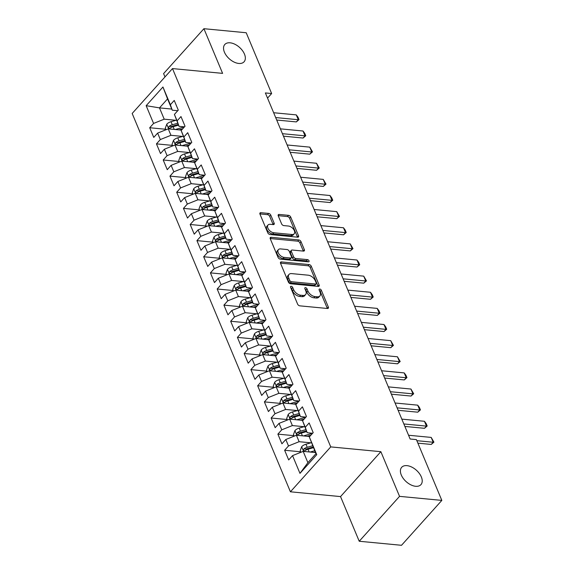 <?xml version="1.0" encoding="UTF-8"?>
<svg xmlns="http://www.w3.org/2000/svg" width="574" height="574" viewBox="0 0 574 574"><rect width="100%" height="100%" fill="white"/><g stroke="black" fill="none" stroke-linecap="round" stroke-linejoin="round"><path stroke-width="0.86" d="M291.183 286.29A1.392 0.825 41.9 0 0 290.609 286.469A1.392 0.825 41.9 0 0 290.566 287.294L297.605 304.112A1.987 1.177 41.9 0 0 299.8 305.842L327.474 308.489A1.987 1.177 41.9 0 0 328.292 308.231A1.987 1.177 41.9 0 0 328.35 307.054L321.318 290.236A1.392 0.825 41.9 0 0 319.775 289.023A1.392 0.825 41.9 0 0 319.201 289.203A1.392 0.825 41.9 0 0 319.166 290.028L320.07 292.202A6.357 3.76 41.9 0 1 319.883 295.983A6.357 3.76 41.9 0 1 317.271 296.801L314.968 296.579A6.357 3.76 41.9 0 1 307.929 291.047L307.018 288.866A1.392 0.825 41.9 0 0 305.476 287.653A1.392 0.825 41.9 0 0 304.909 287.832A1.392 0.825 41.9 0 0 304.866 288.657L305.777 290.839A6.357 3.76 41.9 0 1 305.583 294.613A6.357 3.76 41.9 0 1 302.979 295.431L300.668 295.208A6.357 3.76 41.9 0 1 293.63 289.676L292.718 287.502A1.392 0.825 41.9 0 0 291.183 286.29M238.755 63.456A12.951 7.67 41.9 0 0 244.079 61.791A12.951 7.67 41.9 0 0 242.465 50.62A12.951 7.67 41.9 0 0 230.124 42.813A12.951 7.67 41.9 0 0 224.807 44.485A12.951 7.67 41.9 0 0 226.414 55.649A12.951 7.67 41.9 0 0 238.755 63.456M415.626 486.286A12.951 7.67 41.9 0 0 420.95 484.621A12.951 7.67 41.9 0 0 419.336 473.45A12.951 7.67 41.9 0 0 406.995 465.643A12.951 7.67 41.9 0 0 401.678 467.308A12.951 7.67 41.9 0 0 403.285 478.479A12.951 7.67 41.9 0 0 415.626 486.286M270.799 215.164A1.987 1.177 41.9 0 0 268.603 213.435L260.84 212.689A1.987 1.177 41.9 0 0 260.022 212.947A1.987 1.177 41.9 0 0 259.965 214.124L267.778 232.8A1.987 1.177 41.9 0 0 269.974 234.529L297.648 237.177A1.987 1.177 41.9 0 0 298.458 236.926A1.987 1.177 41.9 0 0 298.523 235.742L290.709 217.065A1.987 1.177 41.9 0 0 288.507 215.336L279.129 214.439A1.987 1.177 41.9 0 0 278.318 214.698A1.987 1.177 41.9 0 0 278.254 215.874L281.597 223.867A1.987 1.177 41.9 0 0 283.8 225.596L288.449 226.041A5.317 3.143 41.9 0 1 293.515 229.241A5.317 3.143 41.9 0 1 294.175 233.826A5.317 3.143 41.9 0 1 291.994 234.508L273.776 232.771A5.317 3.143 41.9 0 1 268.711 229.564A5.317 3.143 41.9 0 1 268.051 224.986A5.317 3.143 41.9 0 1 270.232 224.298L273.267 224.592A1.987 1.177 41.9 0 0 274.085 224.334A1.987 1.177 41.9 0 0 274.142 223.157L270.799 215.164L269.708 216.376A1.987 1.177 41.9 0 0 267.513 214.647L259.886 213.915M265.375 92.938L410.137 439.01L416.401 439.605L441.829 500.399L399.547 496.359L380.863 451.688L330.746 446.895L172.487 68.579L222.604 73.372L203.921 28.7L246.21 32.747L271.638 93.54L265.375 92.938M281.432 261.916A1.987 1.177 41.9 0 0 280.614 262.174A1.987 1.177 41.9 0 0 280.557 263.351L288.37 282.028A1.987 1.177 41.9 0 0 290.566 283.764L318.24 286.404A1.987 1.177 41.9 0 0 319.051 286.153A1.987 1.177 41.9 0 0 319.115 284.969L311.302 266.293A1.987 1.177 41.9 0 0 309.099 264.564L281.432 261.916L280.449 263.014M278.074 257.417L270.261 238.741A1.987 1.177 41.9 0 1 270.318 237.557A1.987 1.177 41.9 0 1 271.136 237.306L298.803 239.946A1.987 1.177 41.9 0 1 301.006 241.676L304.349 249.676A1.987 1.177 41.9 0 1 304.285 250.852A1.987 1.177 41.9 0 1 303.474 251.111L292.252 250.034A1.987 1.177 41.9 0 0 291.434 250.293A1.987 1.177 41.9 0 0 291.377 251.469L293.594 256.772A1.987 1.177 41.9 0 0 295.789 258.501L307.477 259.62A1.392 0.825 41.9 0 1 308.798 260.46A1.392 0.825 41.9 0 1 308.977 261.658A1.392 0.825 41.9 0 1 308.403 261.837L280.27 259.147A1.987 1.177 41.9 0 1 278.074 257.417M330.746 446.895L290.422 491.796L132.171 113.473L172.487 68.579M316.748 454.68L299.965 473.363L292.546 455.627L303.165 451.372L307.894 462.658L315.958 453.682L316.748 454.68L309.329 436.943L313.196 432.631L309.149 422.959L305.282 427.264L302.584 420.814L306.451 416.509L302.405 406.83L298.537 411.142L295.84 404.692L299.707 400.379L295.66 390.707L291.786 395.012L289.088 388.562L292.962 384.257L288.909 374.578L285.041 378.883L282.343 372.433L286.211 368.128L282.164 358.456L278.297 362.761L275.599 356.311L279.466 352.006L275.42 342.326L271.552 346.631L268.854 340.181L272.722 335.876L268.675 326.197L264.808 330.509L262.11 324.059L265.977 319.747L261.931 310.075L258.063 314.38L255.358 307.929L259.233 303.624L255.186 293.945L251.312 298.258L248.614 291.807L252.488 287.495L248.434 277.823L244.567 282.128L241.869 275.678L245.737 271.373L241.69 261.694L237.823 266.006L235.125 259.556L238.992 255.243L234.945 245.572L231.078 249.877L228.38 243.426L232.248 239.121L228.201 229.442L224.334 233.754L221.636 227.304L225.503 222.992L221.456 213.32L217.589 217.625L214.884 211.175L218.759 206.87L214.712 197.191L210.837 201.503L208.14 195.045L212.014 190.74L207.96 181.068L204.093 185.373L201.395 178.923L205.262 174.618L201.216 164.939L197.348 169.244L194.651 162.794L198.518 158.489L194.471 148.81L190.604 153.122L187.906 146.671L191.773 142.359L187.727 132.687L183.859 136.992L181.162 130.542L185.029 126.237L180.982 116.558L177.115 120.87L174.41 114.42L178.284 110.108L174.238 100.436L170.363 104.741L172.272 110.194L167.551 98.907L159.486 107.883L164.207 119.177L175.967 120.296M300.647 451.795L284.632 450.26L288.679 459.939L292.546 455.627M284.632 450.26L288.5 445.955L285.802 439.505L296.421 435.25L309.709 436.52M293.902 435.666L277.881 434.131L281.927 443.81L285.802 439.505M277.881 434.131L281.755 429.826L279.057 423.375L289.676 419.12L302.964 420.39M287.158 419.537L271.136 418.008L275.183 427.68L279.057 423.375M271.136 418.008L275.003 413.703L272.306 407.253L282.932 402.998L296.213 404.268M280.413 403.414L264.392 401.879L268.438 411.558L272.306 407.253M264.392 401.879L268.259 397.574L265.561 391.124L276.187 386.869L289.468 388.139M273.669 387.285L257.647 385.757L261.694 395.429L265.561 391.124M257.647 385.757L261.514 381.445L258.817 374.994L269.443 370.739L282.724 372.017M266.924 371.163L250.903 369.627L254.949 379.306L258.817 374.994M250.903 369.627L254.77 365.322L252.072 358.872L262.691 354.617L275.979 355.887M260.173 355.033L244.158 353.505L248.205 363.177L252.072 358.872M244.158 353.505L248.025 349.193L245.328 342.743L255.947 338.488L269.235 339.758M253.428 338.911L237.406 337.376L241.453 347.055L245.328 342.743M237.406 337.376L241.281 333.071L238.583 326.62L249.202 322.366L262.49 323.636M246.684 322.782L230.662 321.253L234.709 330.925L238.583 326.62M230.662 321.253L234.529 316.941L231.831 310.491L242.458 306.236L255.739 307.506M239.939 306.659L223.917 305.124L227.964 314.803L231.831 310.491M223.917 305.124L227.785 300.819L225.087 294.369L235.713 290.114L248.994 291.384M233.195 290.53L217.173 289.002L221.22 298.674L225.087 294.369M217.173 289.002L221.04 284.69L218.342 278.239L228.969 273.985L242.25 275.255M226.45 274.408L210.428 272.872L214.475 282.552L218.342 278.239M210.428 272.872L214.296 268.567L211.598 262.117L222.217 257.862L235.505 259.132M219.698 258.278L203.684 256.75L207.731 266.422L211.598 262.117M203.684 256.75L207.551 252.438L204.853 245.988L215.472 241.733L228.761 243.003M212.954 242.156L196.932 240.621L200.979 250.293L204.853 245.988M196.932 240.621L200.807 236.316L198.102 229.865L208.728 225.611L222.016 226.881M206.209 226.027L190.188 224.491L194.234 234.17L198.102 229.865M190.188 224.491L194.055 220.186L191.357 213.736L201.983 209.481L215.264 210.751M199.465 209.897L183.443 208.369L187.49 218.041L191.357 213.736M183.443 208.369L187.311 204.057L184.613 197.607L195.239 193.352L208.52 194.629M192.721 193.775L176.699 192.24L180.745 201.919L184.613 197.607M176.699 192.24L180.566 187.935L177.868 181.484L188.494 177.23L201.775 178.5M185.976 177.646L169.954 176.118L174.001 185.789L177.868 181.484M169.954 176.118L173.822 171.805L171.124 165.355L181.743 161.1L195.031 162.37M179.224 161.524L163.21 159.988L167.256 169.667L171.124 165.355M163.21 159.988L167.077 155.683L164.379 149.233L174.998 144.978L188.286 146.248M172.48 145.394L156.458 143.866L160.505 153.538L164.379 149.233M156.458 143.866L160.333 139.554L157.628 133.103L168.254 128.849L181.542 130.119M165.735 129.272L149.714 127.737L153.76 137.416L157.628 133.103M149.714 127.737L153.581 123.432L146.162 105.688L162.944 87.004L170.363 104.741M184.484 126.847L179.016 126.323L174.41 114.42M177.115 120.87L179.016 126.323M171.798 109.067L159.486 107.883L146.162 105.688M153.581 123.432L164.207 119.177M191.228 142.969L185.761 142.445L181.162 130.542M183.859 136.992L185.761 142.445M168.254 128.849L170.952 135.299L182.711 136.425M160.333 139.554L170.952 135.299M197.973 159.098L192.505 158.575L187.906 146.671M190.604 153.122L192.505 158.575M174.998 144.978L177.696 151.428L189.456 152.555M167.077 155.683L177.696 151.428M204.717 175.221L199.257 174.697L194.651 162.794M197.348 169.244L199.257 174.697M181.743 161.1L184.448 167.551L196.2 168.677M173.822 171.805L184.448 167.551M211.462 191.35L206.001 190.826L201.395 178.923M204.093 185.373L206.001 190.826M188.494 177.23L191.192 183.68L202.945 184.806M180.566 187.935L191.192 183.68M218.213 207.472L212.746 206.956L208.14 195.045M210.837 201.503L212.746 206.956M195.239 193.352L197.937 199.802L209.697 200.929M187.311 204.057L197.937 199.802M224.958 223.602L219.49 223.078L214.884 211.175M217.589 217.625L219.49 223.078M201.983 209.481L204.681 215.932L216.441 217.058M194.055 220.186L204.681 215.932M231.702 239.724L226.235 239.207L221.636 227.304M224.334 233.754L226.235 239.207M208.728 225.611L211.426 232.061L223.186 233.18M200.807 236.316L211.426 232.061M238.447 255.853L232.979 255.33L228.38 243.426M231.078 249.877L232.979 255.33M215.472 241.733L218.17 248.183L229.93 249.31M207.551 252.438L218.17 248.183M245.191 271.983L239.731 271.459L235.125 259.556M237.823 266.006L239.731 271.459M222.217 257.862L224.922 264.313L236.675 265.432M214.296 268.567L224.922 264.313M251.936 288.105L246.476 287.581L241.869 275.678M244.567 282.128L246.476 287.581M228.969 273.985L231.666 280.435L243.419 281.561M221.04 284.69L231.666 280.435M258.687 304.234L253.22 303.711L248.614 291.807M251.312 298.258L253.22 303.711M235.713 290.114L238.411 296.564L250.171 297.684M227.785 300.819L238.411 296.564M265.432 320.357L259.965 319.833L255.358 307.929M258.063 314.38L259.965 319.833M242.458 306.236L245.155 312.687L256.915 313.813M234.529 316.941L245.155 312.687M272.176 336.486L266.709 335.962L262.11 324.059M264.808 330.509L266.709 335.962M249.202 322.366L251.9 328.816L263.66 329.942M241.281 333.071L251.9 328.816M278.921 352.608L273.454 352.084L268.854 340.181M271.552 346.631L273.454 352.084M255.947 338.488L258.644 344.938L270.404 346.065M248.025 349.193L258.644 344.938M285.665 368.738L280.205 368.214L275.599 356.311M278.297 362.761L280.205 368.214M262.691 354.617L265.396 361.068L277.149 362.194M254.77 365.322L265.396 361.068M292.41 384.86L286.95 384.336L282.343 372.433M285.041 378.883L286.95 384.336M269.443 370.739L272.141 377.19L283.893 378.316M261.514 381.445L272.141 377.19M299.162 400.989L293.694 400.465L289.088 388.562M291.786 395.012L293.694 400.465M276.187 386.869L278.885 393.319L290.645 394.446M268.259 397.574L278.885 393.319M305.906 417.111L300.439 416.595L295.84 404.692M298.537 411.142L300.439 416.595M282.932 402.998L285.63 409.449L297.389 410.568M275.003 413.703L285.63 409.449M312.651 433.241L307.183 432.717L302.584 420.814M305.282 427.264L307.183 432.717M289.676 419.12L292.374 425.571L304.134 426.697M281.755 429.826L292.374 425.571M315.958 453.682L309.329 436.943M296.421 435.25L299.119 441.7L310.878 442.819M288.5 445.955L299.119 441.7M267.534 98.111L271.638 93.54M203.921 28.7L163.597 73.601L164.989 76.923M380.863 451.688L340.54 496.589L359.224 541.253L399.547 496.359M359.224 541.253L401.513 545.3L441.829 500.399M340.54 496.589L290.422 491.796M177.739 110.717L172.272 110.194M303.165 451.372L315.485 452.549M299.965 473.363L307.894 462.658M167.551 98.907L162.944 87.004M290.753 287.739A1.392 0.825 41.9 0 1 291.628 288.715L292.539 290.889A6.357 3.76 41.9 0 0 299.578 296.428L300.668 295.208M305.583 294.613L304.5 295.825A6.357 3.76 41.9 0 1 301.888 296.643L299.578 296.428M319.883 295.983L318.792 297.196A6.357 3.76 41.9 0 1 316.181 298.014L313.878 297.791A6.357 3.76 41.9 0 1 306.839 292.259L305.928 290.078A1.392 0.825 41.9 0 0 305.052 289.102M327.338 308.475A1.987 1.177 41.9 0 0 327.259 308.267L320.227 291.449A1.392 0.825 41.9 0 0 319.345 290.473M318.096 286.39A1.987 1.177 41.9 0 0 318.025 286.182L310.211 267.506A1.987 1.177 41.9 0 0 308.008 265.776L280.478 263.143M289.791 280.492A1.392 0.825 41.9 0 0 291.334 281.705L315.621 284.03A1.392 0.825 41.9 0 0 316.188 283.85A1.392 0.825 41.9 0 0 316.231 283.025L315.269 280.729A6.357 3.76 41.9 0 0 308.231 275.19L291.635 273.604A6.357 3.76 41.9 0 0 289.023 274.422A6.357 3.76 41.9 0 0 288.83 278.203L289.791 280.492L288.7 281.712A1.392 0.825 41.9 0 0 290.243 282.917L291.334 281.705M316.188 283.85L315.104 285.063A1.392 0.825 41.9 0 1 314.53 285.242L290.243 282.917M289.023 274.422L287.933 275.635A6.357 3.76 41.9 0 0 287.739 279.416L288.83 278.203M288.7 281.712L287.739 279.416M270.182 238.533L297.712 241.166L298.803 239.946M303.33 251.096A1.987 1.177 41.9 0 0 303.259 250.888L299.915 242.895A1.987 1.177 41.9 0 0 297.712 241.166M291.434 250.293L290.344 251.505A1.987 1.177 41.9 0 0 290.286 252.682L292.503 257.984A1.987 1.177 41.9 0 0 294.706 259.721L306.387 260.833L307.477 259.62M307.786 261.78A1.392 0.825 41.9 0 0 306.387 260.833M280.607 248.922A5.317 3.143 41.9 0 0 278.426 249.604A5.317 3.143 41.9 0 0 279.086 254.189A5.317 3.143 41.9 0 0 284.144 257.389L290.566 258.006A1.987 1.177 41.9 0 0 291.384 257.748A1.987 1.177 41.9 0 0 291.441 256.571L289.224 251.268A1.987 1.177 41.9 0 0 287.022 249.532L280.607 248.922M278.426 249.604L277.335 250.816A5.317 3.143 41.9 0 0 277.995 255.401A5.317 3.143 41.9 0 0 283.061 258.601L284.144 257.389M291.384 257.748L290.293 258.96A1.987 1.177 41.9 0 1 289.475 259.218L283.061 258.601M273.131 224.578A1.987 1.177 41.9 0 0 273.052 224.369L269.708 216.376M268.051 224.986L266.96 226.199A5.317 3.143 41.9 0 0 267.62 230.777A5.317 3.143 41.9 0 0 272.686 233.984L273.776 232.771M294.175 233.826L293.084 235.039A5.317 3.143 41.9 0 1 290.903 235.727L272.686 233.984M297.504 237.162A1.987 1.177 41.9 0 0 297.432 236.954L289.619 218.278A1.987 1.177 41.9 0 0 287.416 216.549L278.182 215.666M313.878 452.398L315.255 452.011M310.168 452.039L314.731 450.748M300.862 452.298L300.195 450.712L301.702 446.672A5.36 2.705 -22.7 0 1 305.935 444.226L311.359 442.69M312.636 445.754L307.219 447.289A5.36 2.705 157.3 0 0 303.998 448.846C303.165 450.396 303.438 451.042 304.801 450.777A5.36 2.705 -22.7 0 1 308.03 449.22L313.447 447.684M303.998 448.846L306.251 449.062A2.734 1.378 -22.7 0 1 307.147 448.71L313.16 447.01M304.141 451.006L304.801 450.777M408.566 435.25L431.189 437.41L433.922 442.145L433.212 442.253L431.246 444.434L417.886 443.157M431.189 437.41L433.212 442.253L416.853 440.681M433.922 442.145L431.246 444.434M307.133 436.269L310.886 435.207M303.424 435.917L311.883 433.521A15.484 7.799 -22.7 0 1 312.565 433.334M294.118 436.168L293.45 434.583L294.957 430.543A5.36 2.705 -22.7 0 1 299.19 428.096L304.607 426.561M305.892 429.625L300.475 431.16A5.36 2.705 157.3 0 0 297.246 432.717C296.421 434.274 296.693 434.92 298.057 434.654A5.36 2.705 -22.7 0 1 301.278 433.097L306.703 431.562M297.246 432.717L299.506 432.932A2.734 1.378 -22.7 0 1 300.403 432.588L306.416 430.88M297.397 434.877L298.057 434.654M300.389 420.146L304.134 419.085M296.679 419.788L305.138 417.391A15.484 7.799 -22.7 0 1 305.82 417.212M287.373 420.046L286.706 418.46L288.213 414.421A5.36 2.705 -22.7 0 1 292.446 411.967L297.863 410.432M299.147 413.495L293.723 415.038A5.36 2.705 157.3 0 0 290.501 416.595C289.676 418.145 289.949 418.79 291.312 418.525A5.36 2.705 -22.7 0 1 294.534 416.968L299.958 415.433M290.501 416.595L292.754 416.81A2.734 1.378 -22.7 0 1 293.658 416.459L299.671 414.758M290.652 418.755L291.312 418.525M401.814 419.12L424.444 421.287L426.166 423.598L427.178 426.016L426.468 426.123L424.502 428.304L404.878 426.432M424.444 421.287L426.468 426.123L403.845 423.956M427.178 426.016L424.502 428.304M395.07 402.998L417.7 405.158L419.422 407.475L420.433 409.893L419.723 409.994L417.757 412.182L398.126 410.302M417.7 405.158L419.723 409.994L397.093 407.834M420.433 409.893L417.757 412.182M293.644 404.017L297.389 402.955M289.927 403.666L298.394 401.269A15.484 7.799 -22.7 0 1 299.076 401.083M280.621 403.917L279.961 402.331L281.468 398.291A5.36 2.705 -22.7 0 1 285.701 395.845L291.118 394.309M292.403 397.373L286.978 398.908A5.36 2.705 157.3 0 0 283.757 400.465C282.932 402.022 283.204 402.668 284.568 402.403A5.36 2.705 -22.7 0 1 287.789 400.846L293.206 399.31M283.757 400.465L286.01 400.681A2.734 1.378 -22.7 0 1 286.914 400.336L292.927 398.629M283.9 402.625L284.568 402.403M286.9 387.895L290.645 386.833M283.183 387.536L291.649 385.14A15.484 7.799 -22.7 0 1 292.331 384.953M273.877 387.794L273.217 386.209L274.724 382.169A5.36 2.705 -22.7 0 1 278.957 379.715L284.374 378.18M285.651 381.244L280.234 382.779A5.36 2.705 157.3 0 0 277.012 384.336C276.187 385.893 276.453 386.539 277.823 386.273A5.36 2.705 -22.7 0 1 281.045 384.716L286.462 383.181M277.012 384.336L279.265 384.558A2.734 1.378 -22.7 0 1 280.169 384.207L286.182 382.506M277.156 386.503L277.823 386.273M388.325 386.869L410.948 389.036L413.689 393.764L412.971 393.872L411.013 396.053L391.382 394.18M410.948 389.036L412.971 393.872L390.349 391.705M413.689 393.764L411.013 396.053M381.581 370.747L404.204 372.906L405.933 375.224L406.944 377.642L406.227 377.742L404.268 379.931L384.637 378.051M404.204 372.906L406.227 377.742L383.604 375.583M406.944 377.642L404.268 379.931M280.148 371.765L283.9 370.704M276.438 371.414L284.898 369.017A15.484 7.799 -22.7 0 1 285.587 368.831M267.132 371.665L266.472 370.079L267.972 366.04A5.36 2.705 -22.7 0 1 272.205 363.593L277.629 362.058M278.907 365.121L273.489 366.657A5.36 2.705 157.3 0 0 270.268 368.214C269.443 369.771 269.708 370.409 271.079 370.151A5.36 2.705 -22.7 0 1 274.3 368.594L279.717 367.059M270.268 368.214L272.521 368.429A2.734 1.378 -22.7 0 1 273.425 368.085L279.438 366.377M270.411 370.374L271.079 370.151M374.836 354.617L397.459 356.784L400.193 361.512L399.482 361.62L397.524 363.801L377.893 361.929M397.459 356.784L399.482 361.62L376.86 359.453M400.193 361.512L397.524 363.801M273.403 355.643L277.156 354.581M269.694 355.284L278.153 352.888A15.484 7.799 -22.7 0 1 278.835 352.701M260.388 355.543L259.721 353.957L261.227 349.918A5.36 2.705 -22.7 0 1 265.461 347.464L270.885 345.928M272.162 348.992L266.745 350.527A5.36 2.705 157.3 0 0 263.523 352.084C262.691 353.641 262.964 354.287 264.327 354.022A5.36 2.705 -22.7 0 1 267.556 352.465L272.973 350.929M263.523 352.084L265.776 352.3A2.734 1.378 -22.7 0 1 266.673 351.955L272.686 350.255M263.667 354.251L264.327 354.022M368.092 338.488L390.715 340.655L393.448 345.39L392.738 345.491L390.772 347.679L371.148 345.799M390.715 340.655L392.738 345.491L370.115 343.331M393.448 345.39L390.772 347.679M266.659 339.514L270.411 338.452M262.949 339.162L271.409 336.759A15.484 7.799 -22.7 0 1 272.09 336.579M253.643 339.413L252.976 337.828L254.483 333.788A5.36 2.705 -22.7 0 1 258.716 331.341L264.133 329.806M265.418 332.87L260 334.405A5.36 2.705 157.3 0 0 256.772 335.962C255.947 337.519 256.219 338.158 257.582 337.899A5.36 2.705 -22.7 0 1 260.804 336.335L266.228 334.8M256.772 335.962L259.032 336.177A2.734 1.378 -22.7 0 1 259.929 335.833L265.941 334.125M256.922 338.122L257.582 337.899M259.914 323.392L263.66 322.33M256.205 323.033L264.664 320.636A15.484 7.799 -22.7 0 1 265.346 320.45M246.899 323.291L246.232 321.705L247.738 317.666A5.36 2.705 -22.7 0 1 251.972 315.212L257.389 313.677M258.673 316.74L253.249 318.276A5.36 2.705 157.3 0 0 250.027 319.833C249.202 321.39 249.475 322.036 250.838 321.77A5.36 2.705 -22.7 0 1 254.06 320.213L259.484 318.678M250.027 319.833L252.28 320.048A2.734 1.378 -22.7 0 1 253.184 319.704L259.197 317.996M250.178 322L250.838 321.77M253.17 307.262L256.915 306.2M249.453 306.911L257.92 304.507A15.484 7.799 -22.7 0 1 258.601 304.328M240.147 307.162L239.487 305.576L240.994 301.537A5.36 2.705 -22.7 0 1 245.227 299.09L250.644 297.554M251.929 300.618L246.504 302.154A5.36 2.705 157.3 0 0 243.283 303.711C242.458 305.26 242.73 305.906 244.094 305.641A5.36 2.705 -22.7 0 1 247.315 304.084L252.732 302.548M243.283 303.711L245.536 303.926A2.734 1.378 -22.7 0 1 246.44 303.574L252.452 301.874M243.426 305.87L244.094 305.641M246.425 291.133L250.171 290.071M242.709 290.781L251.175 288.385A15.484 7.799 -22.7 0 1 251.857 288.198M233.403 291.04L232.743 289.447L234.249 285.407A5.36 2.705 -22.7 0 1 238.475 282.96L243.9 281.425M245.177 284.489L239.76 286.024A5.36 2.705 157.3 0 0 236.538 287.581C235.713 289.138 235.979 289.784 237.349 289.518A5.36 2.705 -22.7 0 1 240.571 287.961L245.988 286.426M236.538 287.581L238.791 287.796A2.734 1.378 -22.7 0 1 239.695 287.452L245.708 285.744M236.682 289.748L237.349 289.518M239.674 275.011L243.426 273.949M235.964 274.652L244.424 272.255A15.484 7.799 -22.7 0 1 245.112 272.076M226.658 274.91L225.998 273.324L227.498 269.285A5.36 2.705 -22.7 0 1 231.731 266.838L237.155 265.303M238.432 268.367L233.015 269.902A5.36 2.705 157.3 0 0 229.794 271.459C228.969 273.009 229.234 273.654 230.605 273.389A5.36 2.705 -22.7 0 1 233.826 271.832L239.243 270.297M229.794 271.459L232.047 271.674A2.734 1.378 -22.7 0 1 232.951 271.323L238.963 269.622M229.937 273.619L230.605 273.389M232.929 258.881L236.682 257.819M229.22 258.53L237.679 256.133A15.484 7.799 -22.7 0 1 238.361 255.947M219.914 258.781L219.246 257.195L220.753 253.156A5.36 2.705 -22.7 0 1 224.986 250.709L230.411 249.173M231.688 252.237L226.271 253.773A5.36 2.705 157.3 0 0 223.049 255.33C222.217 256.887 222.49 257.532 223.853 257.267A5.36 2.705 -22.7 0 1 227.082 255.71L232.499 254.174M223.049 255.33L225.302 255.545A2.734 1.378 -22.7 0 1 226.199 255.2L232.212 253.493M223.193 257.496L223.853 257.267M226.185 242.759L229.937 241.697M222.475 242.4L230.935 240.004A15.484 7.799 -22.7 0 1 231.616 239.824M213.169 242.659L212.502 241.073L214.009 237.033A5.36 2.705 -22.7 0 1 218.242 234.579L223.659 233.044M224.943 236.115L219.526 237.65A5.36 2.705 157.3 0 0 216.298 239.207C215.472 240.757 215.745 241.403 217.108 241.137A5.36 2.705 -22.7 0 1 220.33 239.58L225.754 238.045M216.298 239.207L218.558 239.423A2.734 1.378 -22.7 0 1 219.455 239.071L225.467 237.371M216.448 241.367L217.108 241.137M361.34 322.366L383.97 324.525L385.692 326.843L386.704 329.261L385.993 329.368L384.028 331.55L364.404 329.677M383.97 324.525L385.993 329.368L363.371 327.202M386.704 329.261L384.028 331.55M354.596 306.236L377.218 308.403L378.948 310.713L379.959 313.139L379.249 313.239L377.283 315.427L357.652 313.548M377.218 308.403L379.249 313.239L356.619 311.079M379.959 313.139L377.283 315.427M347.851 290.114L370.474 292.274L372.203 294.591L373.215 297.009L372.497 297.117L370.539 299.298L350.908 297.418M370.474 292.274L372.497 297.117L349.875 294.95M373.215 297.009L370.539 299.298M341.107 273.985L363.729 276.151L366.47 280.88L365.753 280.987L363.794 283.169L344.163 281.296M363.729 276.151L365.753 280.987L343.13 278.828M366.47 280.88L363.794 283.169M334.362 257.862L356.985 260.022L358.707 262.34L359.719 264.757L359.008 264.865L357.05 267.046L337.419 265.166M356.985 260.022L359.008 264.865L336.386 262.698M359.719 264.757L357.05 267.046M327.618 241.733L350.24 243.9L352.974 248.628L352.264 248.736L350.298 250.917L330.674 249.044M350.24 243.9L352.264 248.736L329.641 246.569M352.974 248.628L350.298 250.917M320.866 225.611L343.496 227.77L345.218 230.088L346.23 232.506L345.519 232.606L343.553 234.795L323.93 232.915M343.496 227.77L345.519 232.606L322.897 230.447M346.23 232.506L343.553 234.795M219.44 226.63L223.186 225.568M215.731 226.278L224.19 223.882A15.484 7.799 -22.7 0 1 224.872 223.695M206.418 226.529L205.757 224.943L207.264 220.904A5.36 2.705 -22.7 0 1 211.497 218.457L216.915 216.922M218.199 219.986L212.775 221.521A5.36 2.705 157.3 0 0 209.553 223.078C208.728 224.635 209.001 225.281 210.364 225.015A5.36 2.705 -22.7 0 1 213.585 223.458L219.01 221.923M209.553 223.078L211.806 223.293A2.734 1.378 -22.7 0 1 212.71 222.949L218.723 221.241M209.704 225.238L210.364 225.015M314.122 209.481L336.744 211.648L339.485 216.376L338.775 216.484L336.809 218.665L317.178 216.793M336.744 211.648L338.775 216.484L316.145 214.317M339.485 216.376L336.809 218.665M212.696 210.507L216.441 209.445M208.979 210.149L217.446 207.752A15.484 7.799 -22.7 0 1 218.127 207.566M199.673 210.407L199.013 208.821L200.52 204.782A5.36 2.705 -22.7 0 1 204.753 202.328L210.17 200.792M211.454 203.856L206.03 205.392A5.36 2.705 157.3 0 0 202.809 206.949C201.983 208.506 202.256 209.151 203.619 208.886A5.36 2.705 -22.7 0 1 206.841 207.329L212.258 205.793M202.809 206.949L205.062 207.171A2.734 1.378 -22.7 0 1 205.966 206.819L211.978 205.119M202.952 209.115L203.619 208.886M307.377 193.359L330 195.519L331.729 197.836L332.741 200.254L332.023 200.355L330.064 202.543L310.434 200.663M330 195.519L332.023 200.355L309.4 198.195M332.741 200.254L330.064 202.543M205.951 194.378L209.697 193.316M202.235 194.026L210.701 191.63A15.484 7.799 -22.7 0 1 211.383 191.443M192.929 194.277L192.268 192.692L193.775 188.652A5.36 2.705 -22.7 0 1 198.001 186.206L203.426 184.67M204.703 187.734L199.286 189.269A5.36 2.705 157.3 0 0 196.064 190.826C195.239 192.383 195.504 193.029 196.875 192.764A5.36 2.705 -22.7 0 1 200.096 191.207L205.514 189.671M196.064 190.826L198.317 191.042A2.734 1.378 -22.7 0 1 199.221 190.697L205.234 188.989M196.208 192.986L196.875 192.764M300.632 177.23L323.255 179.397L325.996 184.125L325.279 184.232L323.32 186.414L303.689 184.541M323.255 179.397L325.279 184.232L302.656 182.066M325.996 184.125L323.32 186.414M199.2 178.256L202.952 177.194M195.49 177.897L203.949 175.501A15.484 7.799 -22.7 0 1 204.631 175.314M186.184 178.155L185.517 176.57L187.024 172.53A5.36 2.705 -22.7 0 1 191.257 170.076L196.681 168.541M197.958 171.604L192.541 173.14A5.36 2.705 157.3 0 0 189.32 174.697C188.494 176.254 188.76 176.9 190.13 176.634A5.36 2.705 -22.7 0 1 193.352 175.077L198.769 173.542M189.32 174.697L191.573 174.912A2.734 1.378 -22.7 0 1 192.477 174.568L198.489 172.867M189.463 176.864L190.13 176.634M293.888 161.1L316.511 163.267L319.244 168.003L318.534 168.103L316.575 170.291L296.945 168.412M316.511 163.267L318.534 168.103L295.911 165.943M319.244 168.003L316.575 170.291M192.455 162.126L196.208 161.064M188.746 161.775L197.205 159.371A15.484 7.799 -22.7 0 1 197.887 159.192M179.44 162.026L178.772 160.44L180.279 156.401A5.36 2.705 -22.7 0 1 184.512 153.954L189.937 152.419M191.214 155.482L185.797 157.018A5.36 2.705 157.3 0 0 182.575 158.575C181.743 160.132 182.015 160.77 183.379 160.512A5.36 2.705 -22.7 0 1 186.607 158.955L192.025 157.412M182.575 158.575L184.828 158.79A2.734 1.378 -22.7 0 1 185.725 158.446L191.738 156.738M182.719 160.734L183.379 160.512M287.144 144.978L309.766 147.138L312.5 151.873L311.79 151.981L309.824 154.162L290.2 152.289M309.766 147.138L311.79 151.981L289.167 149.814M312.5 151.873L309.824 154.162M185.711 146.004L189.463 144.942M182.001 145.645L190.46 143.249A15.484 7.799 -22.7 0 1 191.142 143.062M172.695 145.904L172.028 144.318L173.535 140.278A5.36 2.705 -22.7 0 1 177.768 137.825L183.185 136.289M184.469 139.353L179.052 140.888A5.36 2.705 157.3 0 0 175.823 142.445C174.998 144.002 175.271 144.648 176.634 144.383A5.36 2.705 -22.7 0 1 179.856 142.826L185.28 141.29M175.823 142.445L178.083 142.661A2.734 1.378 -22.7 0 1 178.98 142.316L184.993 140.616M175.974 144.612L176.634 144.383M280.392 128.849L303.022 131.016L304.744 133.326L305.755 135.751L305.045 135.851L303.079 138.04L283.456 136.16M303.022 131.016L305.045 135.851L282.422 133.692M305.755 135.751L303.079 138.04M178.966 129.875L182.711 128.813M175.257 129.523L183.716 127.119A15.484 7.799 -22.7 0 1 184.398 126.94M165.943 129.774L165.283 128.189L166.79 124.149A5.36 2.705 -22.7 0 1 171.023 121.702L176.44 120.167M177.725 123.231L172.3 124.766A5.36 2.705 157.3 0 0 169.079 126.323C168.254 127.873 168.526 128.519 169.89 128.253A5.36 2.705 -22.7 0 1 173.111 126.696L178.536 125.161M169.079 126.323L171.332 126.538A2.734 1.378 -22.7 0 1 172.236 126.187L178.249 124.486M169.23 128.483L169.89 128.253M273.647 112.726L296.27 114.886L297.999 117.204L299.011 119.622L298.301 119.729L296.335 121.91L276.704 120.031M296.27 114.886L298.301 119.729L275.671 117.562M299.011 119.622L296.335 121.91M292.539 290.889L293.63 289.676M301.888 296.643L302.979 295.431M305.928 290.078L307.018 288.866M306.839 292.259L307.929 291.047M313.878 297.791L314.968 296.579M316.181 298.014L317.271 296.801M320.227 291.449L321.318 290.236M327.259 308.267L328.35 307.054M291.628 288.715L292.718 287.502M308.008 265.776L309.099 264.564M310.211 267.506L311.302 266.293M318.025 286.182L319.115 284.969M314.53 285.242L315.621 284.03M270.153 238.397L271.136 237.306M299.915 242.895L301.006 241.676M303.259 250.888L304.349 249.676M290.286 252.682L291.377 251.469M292.503 257.984L293.594 256.772M294.706 259.721L295.789 258.501M289.475 259.218L290.566 258.006M273.052 224.369L274.142 223.157M290.903 235.727L291.994 234.508M278.146 215.53L279.129 214.439M287.416 216.549L288.507 215.336M289.619 218.278L290.709 217.065M297.432 236.954L298.523 235.742M259.857 213.786L260.84 212.689M267.513 214.647L268.603 213.435M301.666 446.773L303.61 451.415M308.03 449.22L309.171 451.946M305.935 444.226L307.219 447.289M294.921 430.644L296.858 435.286M311.732 433.155L311.883 433.521M301.278 433.097L302.419 435.824M299.19 428.096L300.475 431.16M288.177 414.521L290.114 419.164M304.988 417.025L305.138 417.391M294.534 416.968L295.675 419.694M292.446 411.967L293.723 415.038M281.425 398.392L283.369 403.034M298.236 400.903L298.394 401.269M287.789 400.846L288.93 403.565M285.701 395.845L286.978 398.908M274.681 382.27L276.625 386.912M291.492 384.774L291.649 385.14M281.045 384.716L282.186 387.443M278.957 379.715L280.234 382.779M267.936 366.14L269.88 370.782M284.747 368.651L284.898 369.017M274.3 368.594L275.441 371.313M272.205 363.593L273.489 366.657M261.192 350.018L263.136 354.66M278.003 352.522L278.153 352.888M267.556 352.465L268.697 355.191M265.461 347.464L266.745 350.527M254.447 333.889L256.384 338.531M271.258 336.393L271.409 336.759M260.804 336.335L261.945 339.062M258.716 331.341L260 334.405M247.703 317.766L249.64 322.409M264.514 320.27L264.664 320.636M254.06 320.213L255.2 322.94M251.972 315.212L253.249 318.276M240.951 301.637L242.895 306.279M257.762 304.141L257.92 304.507M247.315 304.084L248.456 306.81M245.227 299.09L246.504 302.154M234.206 285.515L236.151 290.157M251.017 288.019L251.175 288.385M240.571 287.961L241.711 290.688M238.475 282.96L239.76 286.024M227.462 269.385L229.406 274.028M244.273 271.889L244.424 272.255M233.826 271.832L234.967 274.559M231.731 266.838L233.015 269.902M220.717 253.256L222.662 257.898M237.528 255.767L237.679 256.133M227.082 255.71L228.215 258.436M224.986 250.709L226.271 253.773M213.973 237.134L215.91 241.776M230.784 239.638L230.935 240.004M220.33 239.58L221.471 242.307M218.242 234.579L219.526 237.65M207.228 221.004L209.166 225.647M224.039 223.516L224.19 223.882M213.585 223.458L214.726 226.185M211.497 218.457L212.775 221.521M200.477 204.882L202.421 209.524M217.288 207.386L217.446 207.752M206.841 207.329L207.982 210.055M204.753 202.328L206.03 205.392M193.732 188.753L195.677 193.395M210.543 191.264L210.701 191.63M200.096 191.207L201.237 193.926M198.001 186.206L199.286 189.269M186.988 172.631L188.932 177.273M203.799 175.135L203.949 175.501M193.352 175.077L194.493 177.804M191.257 170.076L192.541 173.14M180.243 156.501L182.188 161.143M197.054 159.005L197.205 159.371M186.607 158.955L187.741 161.674M184.512 153.954L185.797 157.018M173.499 140.379L175.436 145.021M190.31 142.883L190.46 143.249M179.856 142.826L180.997 145.552M177.768 137.825L179.052 140.888M166.754 124.249L168.691 128.892M183.565 126.754L183.716 127.119M173.111 126.696L174.252 129.423M171.023 121.702L172.3 124.766"/></g></svg>
